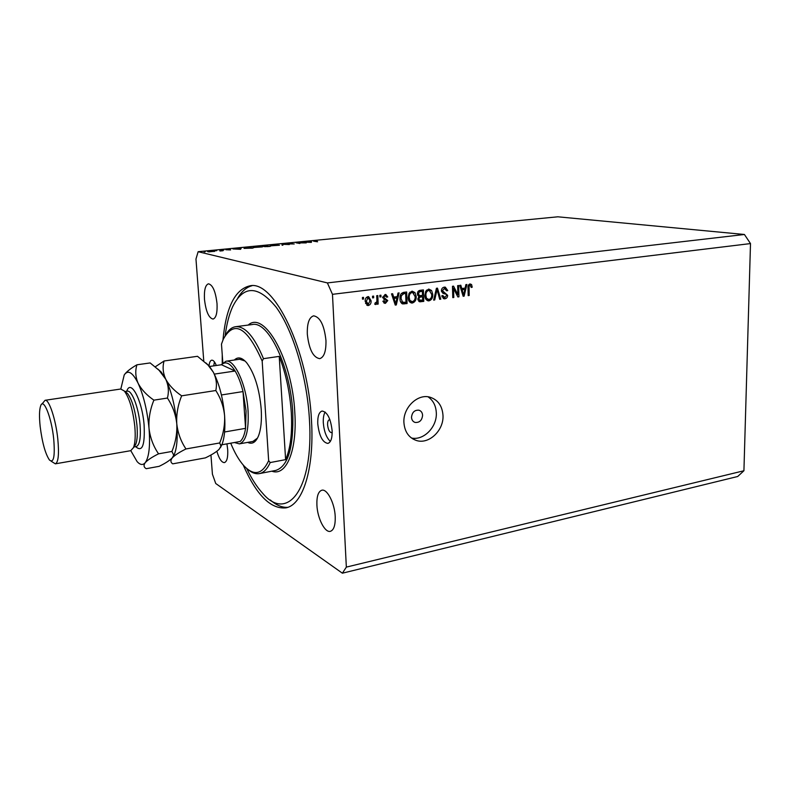<?xml version="1.0" encoding="UTF-8"?>
<svg xmlns="http://www.w3.org/2000/svg" width="790" height="790" viewBox="0 0 790 790"><rect width="100%" height="100%" fill="white"/><g stroke="black" fill="none" stroke-linecap="round" stroke-linejoin="round"><path stroke-width="1.19" d="M422.601 415.323C422.403 412.656 421.188 410.948 418.976 410.198C414.582 409.892 412.103 412.271 411.511 417.337C411.718 419.974 412.913 421.672 415.086 422.433C419.5 422.778 422.008 420.408 422.601 415.323M442.993 415.422C442.291 405.872 437.956 399.799 429.967 397.192C417.663 393.42 402.88 407.68 403.917 422.581C404.658 431.755 408.756 437.7 416.231 440.425C428.753 444.829 443.921 430.501 442.993 415.422M411.442 438.006C423.647 440.8 437.166 426.995 436.317 412.834C435.932 405.734 433.177 400.392 428.032 396.817M329.953 419.826L329.331 419.776C328.087 420.191 327.504 421.88 327.583 424.862C328.156 429.711 329.499 432.318 331.622 432.693L332.185 432.426M209.014 365.839C209.409 362.373 210.318 360.477 211.75 360.161C213.31 360.062 214.831 361.84 216.312 365.494M213.705 365.869L214.446 361.889M332.136 430.767C330.684 418.542 327.337 411.965 322.093 411.037C318.982 412.074 317.541 416.33 317.758 423.796C319.19 435.932 322.547 442.469 327.83 443.417C330.892 442.41 332.323 438.193 332.136 430.767M325.144 412.044C323.703 414.503 323.09 418.088 323.308 422.818C324.068 431.488 326.418 437.69 330.348 441.413M243.202 465.014C256.365 494.915 270.545 509.204 285.743 507.891C302.56 505.235 314.45 469.497 311.507 420.774C308.347 349.891 273.923 279.68 249.828 285.852C234.995 289.387 226.049 307.419 222.978 339.947M222.237 354.582L222.247 363.44M325.964 340.49C324.256 325.213 320.147 316.988 313.64 315.832C309.137 317.264 307.024 323.377 307.32 334.18C309.009 349.318 313.136 357.485 319.703 358.66C324.098 357.287 326.181 351.234 325.964 340.49M217.023 303.627C215.581 291.451 212.737 284.844 208.471 283.808C205.351 284.923 204.018 290.118 204.482 299.38C205.904 311.457 208.758 318.015 213.043 319.071C216.114 318.015 217.438 312.86 217.023 303.627M216.865 451.268C219.097 458.802 221.615 462.575 224.419 462.594C226.987 461.646 228.073 457.301 227.688 449.55L226.937 443.862M335.217 516.571C334.713 503.23 327.139 488.576 321.807 490.235C318.242 491.489 316.612 496.466 316.909 505.156C317.442 518.28 324.887 532.983 330.368 531.324C333.844 530.11 335.464 525.182 335.217 516.571M304.693 242.806L301.671 242.263L306.263 242.886L297.613 242.886L299.874 243.508L296.053 242.806L304.693 242.895M287.58 243.893L292.31 243.379L288.34 243.824L294.236 243.962L287.58 243.893M281.941 244.179L289.357 244.535L282.781 244.327L282.919 245.167L282.109 245.246L281.941 244.179M272.649 245.058L279.453 245.236L270.131 245.868L272.659 245.167M255.614 246.717L262.408 246.895L252.988 247.547L255.614 246.826M241.217 248.139L240.595 249.304L232.941 248.949L241.217 248.139M204.126 251.733L205.193 251.763L204.136 251.901M210.95 454.991L212.421 474.188L215.729 483.5L342.386 573.194L737.702 476.498L743.923 470.751L750.5 243.577L744.417 234.482L327.386 282.919L198.132 251.704L195.969 259.051L203.771 361.06M744.417 234.482L557.829 216.806L198.132 251.704M214.603 251.131L207.622 251.635L214.623 251.408M215.67 250.618L216.746 250.637L215.68 250.776M219.748 250.233L223.037 250.726L219.916 251.013L221.309 250.707L219.748 250.233M222.82 249.917L223.896 249.946L222.829 250.075M230.581 249.788L225.831 249.758L229.307 249.393L226.75 249.768L230.591 249.936M244.041 248.406L249.423 247.349L252.998 248.09L244.041 248.406M264.255 245.897L270.219 246.411L264.926 246.658L262.359 246.253L264.265 246.016M311.477 241.306L311.359 242.392L303.686 242.066L311.477 241.306M315.101 241.039L317.58 241.78L313.551 241.187L317.155 240.851L315.101 241.039M457.884 294.65L457.637 285.634L458.644 285.516L458.951 296.823L457.874 296.961L453.549 288.459L453.796 297.494L452.788 297.623L452.473 286.286L453.549 286.148L457.884 294.65L456.551 294.364M441.383 290.848C441.511 288.676 442.509 287.442 444.375 287.145L445.293 287.135L447.762 290.582L446.755 290.848L444.326 288.488L442.4 290.69L447.644 295.322C447.555 297.326 446.636 298.492 444.898 298.798L444 298.798L441.788 295.786L442.805 295.509L444.829 297.475L446.627 295.421L446.281 294.305L442.983 293.376L441.383 290.848M433.661 300.101L436.416 288.281L437.482 288.143L440.771 299.183L439.714 299.321L437.048 289.545L434.727 299.963L433.661 300.101M428.634 289.101L431.617 290.532L432.752 294.334C432.969 297.712 431.725 299.884 429.01 300.862L428.131 300.852C425.958 300.072 424.882 298.284 424.882 295.47L425.761 291.224L428.634 289.101M411.965 291.174L415.007 292.616L416.162 296.438C416.399 299.844 415.135 302.037 412.38 303.014L411.481 303.005C409.279 302.215 408.183 300.407 408.173 297.593L409.062 293.307L411.965 291.174M397.242 296.645L398.002 293.06L399.108 292.922L396.294 304.95L395.257 305.088L391.524 293.87L392.63 293.732L393.667 297.099L397.242 296.645M362.491 299.173L362.413 297.484L363.509 297.346L363.588 299.035L362.491 299.173M743.923 470.751L346.346 567.111L332.472 294.324L327.386 282.919M750.5 243.577L332.472 294.324M365.217 301.543C364.96 299.005 365.879 297.376 367.952 296.645L368.654 296.655L371.073 300.714C371.3 303.192 370.382 304.792 368.338 305.513L367.617 305.493L365.217 301.543M372.594 297.909L372.525 296.23L373.611 296.092L373.68 297.771L372.594 297.909M376.909 300.131L376.721 295.707L377.808 295.569L378.163 304.091L377.087 304.229L377.028 302.876L375.813 304.545L374.776 304.219L375.132 302.955L376.791 301.899L376.909 300.131M379.901 296.991L379.832 295.322L380.918 295.184L380.987 296.862L379.901 296.991M382.637 297.583L385.076 294.512L385.866 294.522L387.742 296.931L386.675 297.218L385.046 295.737L383.703 297.238L387.752 300.585L385.471 303.311L384.661 303.301L382.923 301.197L383.989 300.911L385.392 302.106L386.695 300.891L382.637 297.583M399.997 298.709C399.691 295.302 400.915 293.179 403.651 292.359L406.653 291.984L407.077 303.548L402.594 303.923C400.797 302.935 399.928 301.197 399.997 298.709M417.397 294.048C417.406 291.806 418.374 290.552 420.31 290.286L423.391 289.9L423.776 301.385L419.658 301.79L417.831 299.252L418.868 296.694L417.397 294.048M465.113 288.093L465.873 284.617L466.91 284.489L464.125 296.151L463.157 296.28L459.78 285.378L460.817 285.239L461.755 288.518L465.113 288.093M470.07 283.946L471.581 284.558L472.213 287.204L471.225 287.471L470.267 285.269L469.082 286.247L469.181 295.5L468.184 295.628L467.996 287.985C467.759 285.881 468.44 284.538 470.07 283.946M342.386 573.194L346.346 567.111M362.472 298.758L363.588 299.035M367.982 296.645L369.137 298.274M369.957 300.427L371.073 300.714M365.207 301.039L366.303 301.316L368.318 304.288L366.748 305.088L368.338 305.513M365.533 303.439L367.893 304.278M368.318 304.288L369.987 300.852L368.377 297.879L366.303 297.484M366.382 297.475L367.972 297.87L366.303 301.316M372.574 297.504L373.68 297.771M377.067 303.814L378.163 304.091M376.405 302.718L377.028 302.876M375.24 302.985L374.944 303.617M374.914 304.318L375.813 304.545M379.891 296.596L380.987 296.862M385.115 294.512L385.964 295.894M386.537 296.635L387.742 296.931M385.54 295.746L385.046 295.737M382.656 296.981L383.703 297.238M382.646 297.652L383.989 297.978M382.646 297.731L383.397 297.919M384.532 298.205L386.132 300.151M386.33 300.24L387.752 300.585M385.51 302.086L383.851 302.906L385.471 303.311M383.002 301.602L384.76 302.057M384.621 299.795L383.861 299.578M396.481 296.744L396.215 297.87M395.119 304.654L396.294 304.95M392.502 296.823L393.667 297.099M394.753 303.567L395.731 303.814L396.945 298.047L392.887 297.958M392.946 298.146L394.072 298.413L395.731 303.814M396.945 298.047L394.072 298.413M405.013 292.191L405.053 293.337M405.389 302.412L405.418 303.153L407.077 303.548M405.418 303.153L401.843 303.577M400.56 301.79L402.791 302.54M401.093 302.126L405.971 302.343L405.645 293.465L401.281 293.515M399.987 298.334L401.053 298.59L402.742 302.521M400.323 295.47L401.36 295.707L401.053 298.59M402.179 293.317L403.828 293.692L401.36 295.707M405.645 293.465L403.828 293.692M412.192 291.154L415.007 292.616M413.338 292.241L413.832 293.09M415.096 296.191L416.162 296.438M412.815 301.563L410.721 302.61L412.38 303.014M408.795 300.654L411.383 301.592M408.479 299.746L412.331 301.671C414.434 300.891 415.372 299.183 415.115 296.556L412.676 292.527L409.812 292.27M408.173 297.247L409.23 297.494L409.763 300.052M410.356 292.142L412.025 292.517C409.961 293.268 409.022 294.927 409.23 297.494M412.676 292.527L412.025 292.517M421.722 290.108L421.761 291.234M421.909 295.49L421.939 296.606M422.067 300.259L422.087 300.99L423.776 301.385M422.087 300.99L418.789 301.415M417.555 295.154L419.47 295.628M417.387 293.673L418.433 293.91L419.618 295.667L422.531 295.411L422.403 291.372L418.137 291.352M417.93 299.973L422.699 300.18L422.581 296.754L419.727 297.228L418.868 298.926L419.836 300.437M422.581 296.754L418.74 296.645M417.851 298.699L418.868 298.926M418.601 296.961L419.727 297.228M417.969 291.599L419.332 291.905L418.433 293.91M418.651 291.263L420.339 291.629L419.332 291.905M422.403 291.372L420.339 291.629M428.792 289.081L431.617 290.532M429.918 290.167L430.362 290.927M431.696 294.097L432.752 294.334M429.365 299.44L427.311 300.467L429.01 300.862M425.524 298.6L428.052 299.45M425.178 297.623L428.96 299.519C431.034 298.748 431.952 297.06 431.715 294.443L429.306 290.444L426.521 290.177M424.872 295.144L425.919 295.381L426.432 297.909M426.985 290.068L428.684 290.444C426.649 291.184 425.721 292.823 425.919 295.381M429.306 290.444L428.684 290.444M439.605 298.916L440.771 299.183M436.169 289.357L437.048 289.545M433.75 299.746L434.727 299.963M444.543 287.125L445.797 288.824M446.676 290.345L447.762 290.582M444.948 288.488L444.326 288.488M441.393 290.473L442.4 290.69M441.511 291.727L443.2 292.162M443.654 292.26L445.767 294.008M446.597 295.095L447.644 295.322M445.096 297.425L443.18 298.413L444.898 298.798M441.975 296.922L444.197 297.475M443.891 293.574L444.701 293.752M457.153 294.492L457.183 295.598M457.667 296.546L458.951 296.823M452.522 288.251L453.549 288.459M452.779 297.267L453.796 297.494M452.492 287.125L453.134 288.38M464.184 288.212L463.928 289.268M463.039 295.924L464.125 296.151M460.679 288.301L461.755 288.518M462.713 294.848L463.612 295.045L464.826 289.456L461.005 289.357M461.084 289.584L462.12 289.802L463.612 295.045M464.826 289.456L462.12 289.802M469.675 284.025L471.581 284.558M469.813 284.212L470.267 285.269L468.529 284.923L470.05 285.269M471.186 286.997L472.213 287.204M468.124 286.049L469.082 286.247M468.174 295.282L469.181 295.5M208.639 251.714L213.981 251.339L208.659 251.892M240.209 249.304L240.16 248.593M240.436 249.314L240.358 248.228M236.97 249.018L240.101 248.712L236.98 249.146M240.14 249.304L240.101 248.712M251.852 248.09L249.018 247.497L244.515 248.149L251.862 248.208M253.758 247.468L261.559 246.924L256.009 246.786L253.768 247.645M268.037 246.51L265.568 246.51L268.047 246.618M267.02 246.144L263.218 246.233L267.03 246.263M270.901 245.799L278.603 245.265L273.054 245.127L270.911 245.967M282.109 245.246L282.05 244.169M282.83 245.177L282.781 244.327M307.725 242.125L310.668 241.839L307.725 242.234M234.353 360.023C237.928 356.517 242.056 357.445 246.717 362.817C254.538 373.324 259.377 388.799 261.214 409.23C261.875 420.448 260.976 429.316 258.528 435.823C255.792 442.4 252.178 444.582 247.675 442.38M245.048 361.02L239.647 359.253L225.97 361.228C234.63 358.996 246.589 385.224 248.07 411.007C248.899 430.609 245.996 441.571 239.34 443.881L234.433 442.519M246.687 468.5C251.655 478.849 256.997 487.134 262.724 493.365C287.204 522.516 313.887 489.445 309.453 419.776C307.063 376.761 292.952 330.003 276.135 307.162C257.925 285.121 243.399 285.032 232.566 306.885C229.1 314.608 226.631 324.157 225.18 335.543M287.748 507.328C282.04 507.664 276.233 505.205 270.308 499.971M259.377 473.605C263.663 472.756 267.267 469.072 270.2 462.555L285.605 459.632C290.463 448.631 292.369 433.038 291.322 412.854C289.95 392.442 285.921 373.621 279.226 356.379L263.465 358.67C254.41 336.718 245.127 326.063 235.618 326.704L252.227 324.542C268.284 320.473 290.532 366.59 292.754 412.617C293.801 447.061 288.153 466.337 275.819 470.415L259.377 473.605C255.782 474.247 252.05 472.934 248.179 469.675M226.236 333.953C228.883 329.637 232.003 327.218 235.618 326.704M230.71 443.18C234.679 452.868 239.044 460.373 243.814 465.695C253.886 476.252 262.171 474.583 268.649 460.688L262.171 361.099C247.112 327.021 234.166 319.693 223.333 339.117L221.477 344.114L222.839 362.827M270.2 462.555L268.649 460.688M262.171 361.099L263.465 358.67M237.681 298.235C241.651 291.392 246.391 287.234 251.911 285.753M239.34 443.881L252.938 441.432L257.51 438.065M285.605 459.632L279.226 356.379M235.005 442.42L240.101 441.501C242.708 439.349 244.525 434.954 245.572 428.338L246.055 410.938L243.024 391.563C240.93 383.18 238.304 376.326 235.124 371.014L221.467 364.743L209.607 366.461M214.317 374.104L235.124 371.014C230.038 363.025 225.486 360.941 221.467 364.743M224.587 431.982L245.572 428.338L243.024 391.563L221.427 394.97M221.249 364.773L225.97 361.228M240.101 441.501L220.904 444.938M133.767 446.893L135.752 444.306C137.272 440.287 137.677 433.947 136.956 425.297C135.278 410.435 132.137 399.829 127.526 393.469L124.83 391.643M55.349 463.829L130.706 450.685L133.49 447.634C135.179 443.18 135.613 436.12 134.814 426.482C132.927 409.901 129.432 398.081 124.336 391.03L120.732 389.016L45.079 400.293C49.01 398.98 55.853 419.539 57.818 439.191C59.181 454.191 58.361 462.407 55.349 463.829L51.152 461.222M40.162 426.482C42.225 442.696 45.336 453.875 49.464 460.027C53.7 463.434 55.122 456.423 53.71 439.003C51.597 417.515 43.47 397.271 40.685 405.754C39.312 409.674 39.135 416.587 40.162 426.482M173.069 456.827L174.452 454.112C177.019 447.377 177.79 437.245 176.772 423.707C177.256 433.157 175.637 442.41 171.914 451.455L173.741 455.208L172.329 457.795C170.344 460.373 170.472 462.397 172.733 463.849L205.38 457.884C211.69 454.862 216.253 452.028 219.077 449.362L220.953 446.172L219.719 442.953L185.976 448.957C180.92 441.472 177.849 433.058 176.772 423.707C176.289 414.237 177.908 404.944 181.661 395.829L215.808 390.517C220.726 398.16 223.649 406.564 224.597 415.738C224.992 425 223.363 434.075 219.719 442.953M130.794 450.665L137.105 461.607C140.205 465.014 142.911 465.369 145.222 462.683C143.405 465.261 143.74 467.265 146.239 468.697L159.136 466.337C165.367 463.296 169.771 460.452 172.329 457.795C174.876 455.129 179.429 452.176 185.976 448.957M181.661 395.829C174.422 390.922 169.109 385.372 165.722 379.19C162.957 373.008 162.404 366.935 164.073 360.99L197.5 356.3L207.938 364.96L213.31 372.159C216.302 378.173 217.132 384.296 215.808 390.517M164.073 360.99L155.235 366.827M120.821 389.006L124.218 374.964C127.95 369.513 132.582 372.278 138.112 383.269C141.4 389.539 146.664 395.168 153.892 400.155C150.1 409.368 148.481 418.759 149.024 428.338C150.169 437.779 153.339 446.281 158.553 453.825C152.055 457.064 147.612 460.017 145.222 462.683C149.083 457.252 150.347 445.797 149.024 428.338C147.236 410.474 143.602 395.454 138.112 383.269C135.465 376.998 135.07 370.836 136.937 364.792L150.159 362.936L159.086 370.312L165.722 379.19C168.517 385.362 169.08 391.652 167.421 398.051C172.595 405.813 175.716 414.375 176.772 423.707C175.094 406.04 171.41 391.198 165.722 379.19L161.17 371.972L157.694 368.979M220.39 447.703L221.96 444.572C224.538 437.798 225.417 428.19 224.597 415.738C223.086 398.397 219.324 383.871 213.31 372.159L209.261 366.047L205.825 362.887M136.937 364.792C131.14 368.101 127.032 371.28 124.623 374.351M153.892 400.155L167.421 398.051M158.553 453.825L171.914 451.455M41.919 404.095L45.079 400.293M384.009 299.627L385.095 299.894M393.973 301.237L395.049 301.494M402.564 303.518L404.213 303.923M418.996 301.395L420.685 301.79M419.065 296.596L420.744 296.981M435.734 291.204L436.663 291.401M462.012 292.586L462.999 292.794M467.996 287.57L468.993 287.767M248.208 325.065C264.304 309.996 292.349 359.43 294.818 412.686C297.326 450.942 286.069 476.716 271.839 471.186M126.746 391.267C130.646 378.459 142.18 400.076 144.106 424.951C145.064 445.353 142.259 452.581 135.702 446.646M133.954 446.943L136.245 446.548C139.702 445.155 140.976 437.897 140.057 424.793C138.665 407.65 131.802 389.885 127.289 391.188L124.998 391.534M412.903 438.964L416.231 440.425M414.177 422.058L415.086 422.433M135.752 444.306L133.49 447.634M209.261 366.047L207.938 364.96M221.96 444.572L220.953 446.172M174.452 454.112L173.741 455.208M161.17 371.972L159.086 370.312M127.526 393.469L124.336 391.03"/></g></svg>
